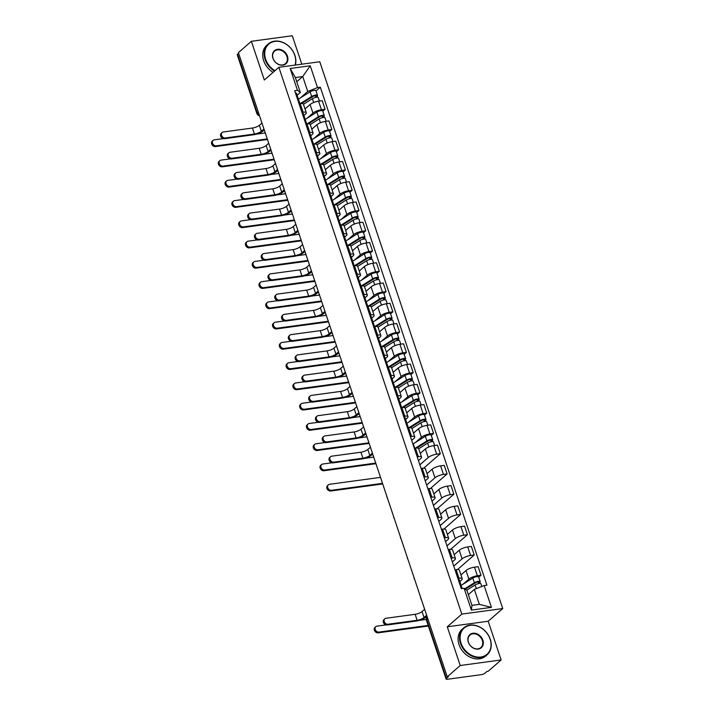 <?xml version="1.0" encoding="UTF-8"?>
<svg xmlns="http://www.w3.org/2000/svg" width="715" height="715" viewBox="0 0 715 715"><rect width="100%" height="100%" fill="white"/><g stroke="black" fill="none" stroke-linecap="round" stroke-linejoin="round"><path stroke-width="1.07" d="M301.81 64.198L292.292 35.75L251.376 41.3L238.399 52.633L447.25 676.828L460.228 665.504L501.144 659.954L488.193 621.246L502.743 608.554L319.784 61.758L278.868 67.308L461.827 614.105L447.277 626.796L460.228 665.504M501.144 659.954L488.166 671.278L486.969 671.439L484.949 673.208A2.851 0.804 161.5 0 1 481.258 674.665L447.501 679.25A2.851 0.804 161.5 0 1 446.097 679.018L426.408 620.182A2.851 0.804 -18.5 0 1 426.73 619.601L446.419 678.437A2.851 0.804 161.5 0 0 446.097 679.018M251.376 41.3L264.327 80.008L278.868 67.308M258.312 112.148L257.248 113.068A2.851 0.804 -18.5 0 0 256.926 113.649L237.246 54.814A2.851 0.804 -18.5 0 1 237.568 54.233L257.248 113.068A2.851 2.27 48.9 0 0 259.331 115.204M238.622 53.312L237.568 54.233M446.419 678.437L448.439 676.667L447.25 676.828M463.007 584.226L468.879 579.105A6.569 1.85 -18.5 0 1 477.361 575.736L480.998 575.244L478.138 566.673L474.492 567.165A6.569 1.85 161.5 0 0 466.01 570.534L460.943 574.949M462.221 578.766L459.352 570.195A6.569 1.85 161.5 0 0 456.125 569.658L458.994 578.229A6.569 1.85 -18.5 0 1 462.221 578.766A6.569 1.85 -18.5 0 1 461.479 580.106L459.843 581.536M458.994 578.229L457.859 578.39M478.728 577.228L480.998 575.244M456.125 569.658L454.99 569.81M453.757 566.128L462.096 558.844A6.569 1.85 -18.5 0 1 470.586 555.475L474.224 554.983L471.355 546.412L467.717 546.904A6.569 1.85 161.5 0 0 459.227 550.273L454.168 554.688M451.076 558.129L452.211 557.968A6.569 1.85 -18.5 0 1 455.437 558.504A6.569 1.85 -18.5 0 1 454.704 559.845L452.345 561.91M457.529 569.56L474.224 554.983M455.437 558.504L452.568 549.933A6.569 1.85 161.5 0 0 449.351 549.397L448.207 549.549M446.973 545.867L455.321 538.583A6.569 1.85 -18.5 0 1 463.803 535.213L467.44 534.722L464.571 526.151L460.934 526.642A6.569 1.85 161.5 0 0 452.452 530.012L447.384 534.427M444.301 537.868L445.436 537.707A6.569 1.85 -18.5 0 1 448.663 538.243A6.569 1.85 -18.5 0 1 447.921 539.584L445.561 541.648M450.745 549.299L467.44 534.722M448.663 538.243L445.794 529.672A6.569 1.85 161.5 0 0 442.567 529.136L441.432 529.288M440.19 525.605L448.537 518.321A6.569 1.85 -18.5 0 1 457.028 514.952L460.666 514.46L457.797 505.889L454.159 506.381A6.569 1.85 161.5 0 0 445.668 509.75L440.61 514.165M437.517 517.606L438.653 517.446A6.569 1.85 -18.5 0 1 441.879 517.982A6.569 1.85 -18.5 0 1 441.146 519.322L438.787 521.387M443.97 529.037L460.666 514.46M441.879 517.982L439.01 509.411A6.569 1.85 161.5 0 0 435.793 508.874L434.649 509.026M433.415 505.344L441.763 498.06A6.569 1.85 -18.5 0 1 450.244 494.691L453.882 494.199L451.013 485.628L447.376 486.12A6.569 1.85 161.5 0 0 438.894 489.489L433.826 493.904M430.734 497.345L431.878 497.184A6.569 1.85 -18.5 0 1 435.104 497.72A6.569 1.85 -18.5 0 1 434.363 499.061L432.003 501.126M437.187 508.776L453.882 494.199M435.104 497.72L432.235 489.149A6.569 1.85 161.5 0 0 429.009 488.613L427.874 488.765M426.632 485.083L434.979 477.799A6.569 1.85 -18.5 0 1 443.47 474.429L447.107 473.938L444.238 465.367L440.601 465.858A6.569 1.85 161.5 0 0 432.11 469.228L427.043 473.643M423.959 477.084L425.094 476.923A6.569 1.85 -18.5 0 1 428.321 477.459A6.569 1.85 -18.5 0 1 427.588 478.8L425.219 480.864M430.412 488.515L447.107 473.938M428.321 477.459L425.452 468.888A6.569 1.85 161.5 0 0 422.225 468.352L421.09 468.504M419.857 464.822L428.205 457.537A6.569 1.85 -18.5 0 1 436.686 454.168L440.324 453.676L437.455 445.105L433.817 445.597A6.569 1.85 161.5 0 0 425.336 448.966L420.268 453.382M417.176 456.822L418.32 456.662A6.569 1.85 -18.5 0 1 421.546 457.198A6.569 1.85 -18.5 0 1 420.804 458.538L418.445 460.603M423.629 468.253L440.324 453.676M421.546 457.198L418.677 448.627A6.569 1.85 161.5 0 0 415.451 448.091L414.307 448.251M415.549 442.397L421.421 437.276A6.569 1.85 -18.5 0 1 429.912 433.907L433.549 433.415L430.68 424.844L427.043 425.336A6.569 1.85 161.5 0 0 418.552 428.705L413.485 433.12M410.401 436.561L411.536 436.4A6.569 1.85 -18.5 0 1 414.763 436.937A6.569 1.85 -18.5 0 1 414.03 438.277L411.661 440.342M431.279 435.399L433.549 433.415M414.763 436.937L411.894 428.365A6.569 1.85 161.5 0 0 408.667 427.829L407.532 427.99M408.766 422.136L414.646 417.015A6.569 1.85 -18.5 0 1 423.128 413.645L426.766 413.154L423.897 404.583L420.259 405.074A6.569 1.85 161.5 0 0 411.777 408.444L406.71 412.859M403.618 416.3L404.762 416.139A6.569 1.85 -18.5 0 1 407.988 416.675A6.569 1.85 -18.5 0 1 407.246 418.016L405.611 419.446M424.495 415.138L426.766 413.154M407.988 416.675L405.119 408.104A6.569 1.85 161.5 0 0 401.893 407.568L400.749 407.729M401.991 401.875L407.863 396.754A6.569 1.85 -18.5 0 1 416.353 393.384L419.991 392.893L417.122 384.321L413.485 384.813A6.569 1.85 161.5 0 0 404.994 388.182L399.926 392.598M396.843 396.038L397.978 395.878A6.569 1.85 -18.5 0 1 401.204 396.414A6.569 1.85 -18.5 0 1 400.471 397.755L398.836 399.185M417.721 394.877L419.991 392.893M401.204 396.414L398.335 387.843A6.569 1.85 161.5 0 0 395.109 387.307L393.974 387.467M395.207 381.613L401.079 376.492A6.569 1.85 -18.5 0 1 409.57 373.123L413.207 372.631L410.339 364.06L406.701 364.552A6.569 1.85 161.5 0 0 398.219 367.921L393.152 372.336M390.059 375.777L391.203 375.616A6.569 1.85 -18.5 0 1 394.43 376.153A6.569 1.85 -18.5 0 1 393.688 377.493L392.052 378.923M410.937 374.615L413.207 372.631M394.43 376.153L391.561 367.582A6.569 1.85 161.5 0 0 388.334 367.045L387.19 367.206M388.433 361.352L394.305 356.231A6.569 1.85 -18.5 0 1 402.795 352.861L406.433 352.37L403.564 343.799L399.926 344.29A6.569 1.85 161.5 0 0 391.436 347.66L386.368 352.075M383.285 355.516L384.42 355.355A6.569 1.85 -18.5 0 1 387.646 355.891A6.569 1.85 -18.5 0 1 386.904 357.232L385.269 358.662M404.163 354.354L406.433 352.37M387.646 355.891L384.777 347.32A6.569 1.85 161.5 0 0 381.551 346.784L380.416 346.945M381.649 341.091L387.521 335.97A6.569 1.85 -18.5 0 1 396.012 332.609L399.649 332.109L396.78 323.538L393.143 324.029A6.569 1.85 161.5 0 0 384.661 327.399L379.594 331.814M376.501 335.255L377.645 335.094A6.569 1.85 -18.5 0 1 380.872 335.63A6.569 1.85 -18.5 0 1 380.13 336.971L378.494 338.401M397.379 334.093L399.649 332.109M380.872 335.63L378.003 327.059A6.569 1.85 161.5 0 0 374.776 326.523L373.632 326.683M374.875 320.829L380.746 315.708A6.569 1.85 -18.5 0 1 389.237 312.348L392.875 311.847L390.006 303.276L386.368 303.768A6.569 1.85 161.5 0 0 377.878 307.137L372.81 311.552M369.727 314.993L370.862 314.832A6.569 1.85 -18.5 0 1 374.088 315.369A6.569 1.85 -18.5 0 1 373.346 316.709L371.711 318.139M390.596 313.831L392.875 311.847M374.088 315.369L371.219 306.798A6.569 1.85 161.5 0 0 367.993 306.261L366.858 306.422M368.091 300.568L373.963 295.447A6.569 1.85 -18.5 0 1 382.454 292.086L386.091 291.586L383.222 283.015L379.585 283.506A6.569 1.85 161.5 0 0 371.094 286.876L366.035 291.291M362.943 294.732L364.087 294.571A6.569 1.85 -18.5 0 1 367.313 295.107A6.569 1.85 -18.5 0 1 366.572 296.448L364.936 297.878M383.821 293.57L386.091 291.586M367.313 295.107L364.444 286.536A6.569 1.85 161.5 0 0 361.218 286L360.074 286.161M361.316 280.307L367.188 275.186A6.569 1.85 -18.5 0 1 375.679 271.825L379.316 271.325L376.447 262.754L372.81 263.245A6.569 1.85 161.5 0 0 364.319 266.615L359.252 271.03M356.168 274.471L357.303 274.31A6.569 1.85 -18.5 0 1 360.53 274.846A6.569 1.85 -18.5 0 1 359.788 276.187L358.152 277.617M377.037 273.309L379.316 271.325M360.53 274.846L357.661 266.275A6.569 1.85 161.5 0 0 354.434 265.739L353.299 265.9M354.533 260.046L360.405 254.924A6.569 1.85 -18.5 0 1 368.895 251.564L372.533 251.063L369.664 242.492L366.026 242.984A6.569 1.85 161.5 0 0 357.536 246.353L352.477 250.768M349.385 254.209L350.529 254.048A6.569 1.85 -18.5 0 1 353.755 254.585A6.569 1.85 -18.5 0 1 353.013 255.925L351.378 257.355M370.263 253.047L372.533 251.063M353.755 254.585L350.886 246.014A6.569 1.85 161.5 0 0 347.66 245.477L346.516 245.638M347.758 239.784L353.63 234.663A6.569 1.85 -18.5 0 1 362.112 231.303L365.758 230.802L362.889 222.231L359.252 222.722A6.569 1.85 161.5 0 0 350.761 226.092L345.694 230.507M342.61 233.948L343.745 233.787A6.569 1.85 -18.5 0 1 346.972 234.323A6.569 1.85 -18.5 0 1 346.23 235.664L344.594 237.094M363.479 232.786L365.758 230.802M346.972 234.323L344.103 225.752A6.569 1.85 161.5 0 0 340.876 225.216L339.741 225.377M340.975 219.523L346.846 214.402A6.569 1.85 -18.5 0 1 355.337 211.041L358.975 210.541L356.106 201.97L352.468 202.461A6.569 1.85 161.5 0 0 343.978 205.831L338.919 210.246M335.827 213.687L336.971 213.526A6.569 1.85 -18.5 0 1 340.197 214.062A6.569 1.85 -18.5 0 1 339.455 215.403L337.82 216.833M356.705 212.525L358.975 210.541M340.197 214.062L337.328 205.491A6.569 1.85 161.5 0 0 334.102 204.955L332.958 205.116M334.2 199.271L340.072 194.14A6.569 1.85 -18.5 0 1 348.554 190.78L352.191 190.279L349.331 181.708L345.685 182.2A6.569 1.85 161.5 0 0 337.203 185.569L332.135 189.984M329.052 193.425L330.187 193.265A6.569 1.85 -18.5 0 1 333.413 193.801A6.569 1.85 -18.5 0 1 332.672 195.141L331.036 196.571M349.921 192.264L352.191 190.279M333.413 193.801L330.544 185.23A6.569 1.85 161.5 0 0 327.318 184.693L326.183 184.854M327.416 179.009L333.288 173.879A6.569 1.85 -18.5 0 1 341.779 170.519L345.417 170.018L342.548 161.447L338.91 161.939A6.569 1.85 161.5 0 0 330.419 165.308L325.361 169.723M322.268 173.164L323.412 173.003A6.569 1.85 -18.5 0 1 326.63 173.539A6.569 1.85 -18.5 0 1 325.897 174.88L324.261 176.31M343.146 172.002L345.417 170.018M326.63 173.539L323.77 164.968A6.569 1.85 161.5 0 0 320.543 164.432L319.399 164.593M320.642 158.748L326.514 153.618A6.569 1.85 -18.5 0 1 334.995 150.257L338.633 149.757L335.773 141.186L332.126 141.677A6.569 1.85 161.5 0 0 323.645 145.047L318.577 149.462M315.494 152.903L316.629 152.742A6.569 1.85 -18.5 0 1 319.855 153.278A6.569 1.85 -18.5 0 1 319.113 154.619L317.478 156.049M336.363 151.741L338.633 149.757M319.855 153.278L316.986 144.707A6.569 1.85 161.5 0 0 313.76 144.171L312.625 144.332M313.858 138.487L319.73 133.356A6.569 1.85 -18.5 0 1 328.221 129.996L331.858 129.495L328.989 120.924L325.352 121.425A6.569 1.85 161.5 0 0 316.861 124.785L311.803 129.201M308.71 132.641L309.845 132.49A6.569 1.85 -18.5 0 1 313.072 133.017A6.569 1.85 -18.5 0 1 312.339 134.357L310.703 135.787M329.588 131.48L331.858 129.495M313.072 133.017L310.203 124.446A6.569 1.85 161.5 0 0 306.985 123.909L305.841 124.07M307.075 118.225L312.956 113.095A6.569 1.85 -18.5 0 1 321.437 109.735L325.075 109.234L322.206 100.663L318.568 101.164A6.569 1.85 161.5 0 0 310.087 104.524L305.019 108.939M301.936 112.38L303.071 112.228A6.569 1.85 -18.5 0 1 306.297 112.755A6.569 1.85 -18.5 0 1 305.555 114.096L303.92 115.526M322.805 111.218L325.075 109.234M306.297 112.755L303.428 104.184A6.569 1.85 161.5 0 0 300.202 103.648L299.067 103.809M474.349 589.428L484.135 585.549L491.437 607.366L471.391 610.092L464.089 588.266L466.958 590.429L471.954 605.364L479.354 604.363L474.349 589.428L468.37 594.648M296.761 81.751L302.74 76.532L295.349 77.533L300.345 92.467L297.476 90.313L294.678 90.689L461.291 588.651L464.089 588.266M297.476 90.313L290.174 68.488L310.221 65.771L317.514 87.588L307.736 91.466L302.74 76.532L310.221 65.771M484.135 585.549L486.933 585.174L320.32 87.212L317.514 87.588M502.743 608.554L461.827 614.105M488.193 621.246L447.277 626.796M300.3 97.964L307.736 91.466M300.345 92.467L297.145 95.265M316.03 90.957L320.32 87.212M491.437 607.366L479.354 604.363M471.391 610.092L471.954 605.364M295.349 77.533L290.174 68.488M426.953 616.16L425.604 617.331A7.204 2.029 -18.5 0 1 416.291 621.022L387.128 624.981A3.28 2.61 -131.1 0 1 383.696 623.069A3.28 2.61 -131.1 0 1 383.964 619.521L384.813 618.779A3.28 2.61 48.9 0 0 384.545 622.327A3.28 2.61 48.9 0 0 387.968 624.24L417.14 620.289A5.354 1.51 161.5 0 0 424.058 617.546L426.649 615.275M417.14 620.289L415.138 614.31L385.975 618.269A3.28 2.61 48.9 0 0 384.813 618.779M460.201 585.379L460.675 584.611A3.566 1.001 161.5 0 0 460.755 584.244A3.566 1.001 161.5 0 0 459.7 583.896M460.755 584.244L459.191 579.57A3.566 1.001 161.5 0 0 458.136 579.222M462.185 588.525L461.488 586.452A3.566 1.001 161.5 0 0 460.442 586.112M415.138 614.31A5.354 1.51 161.5 0 0 422.056 611.566L424.656 609.305M428.365 626.018L378.119 632.838A3.28 2.61 -131.1 0 1 374.696 630.925A3.28 2.61 -131.1 0 1 374.964 627.377L375.813 626.635A3.28 2.61 48.9 0 0 375.545 630.192A3.28 2.61 48.9 0 0 378.968 632.096L428.169 625.428M386.002 624.901L376.975 626.125A3.28 2.61 48.9 0 0 375.813 626.635M466.698 590.232L475.1 584.968A3.566 1.001 -18.5 0 1 478.675 583.61A3.566 1.001 -18.5 0 1 480.936 583.815L481.821 586.47M465.34 589.214L475.636 582.752A1.716 0.483 -18.5 0 1 477.352 582.099A1.716 0.483 -18.5 0 1 478.433 582.198A1.716 0.483 -18.5 0 1 478.246 582.546L478.603 583.628M460.362 585.889A8.562 2.413 -18.5 0 1 460.701 585.674L472.803 578.077A3.566 1.001 -18.5 0 1 476.369 576.728A3.566 1.001 -18.5 0 1 478.63 576.933L480.194 581.608A3.566 1.001 -18.5 0 1 479.792 582.341L480.176 583.476M464.768 588.776L474.367 582.761A3.566 1.001 -18.5 0 1 477.933 581.402A3.566 1.001 -18.5 0 1 480.194 581.608M478.076 582.037L478.246 582.546L479.792 582.341M419.196 620.397L426.265 619.44M490.132 639.201A17.41 13.844 48.9 0 0 470.282 625.33A17.41 13.844 48.9 0 0 461.032 643.143A17.41 13.844 48.9 0 0 480.882 657.014A17.41 13.844 48.9 0 0 490.132 639.201M460.478 643.366A17.839 14.184 -131.1 0 1 463.651 627.904A17.839 14.184 -131.1 0 1 490.293 639.317A17.839 14.184 -131.1 0 1 487.121 654.788A17.839 14.184 -131.1 0 1 460.478 643.366M482.857 640.184A8.705 6.918 -131.1 0 1 478.237 649.095A8.705 6.918 -131.1 0 1 468.307 642.159A8.705 6.918 -131.1 0 1 472.928 633.249A8.705 6.918 -131.1 0 1 482.857 640.184M468.468 642.284A8.276 6.578 48.9 0 0 480.829 647.576A8.276 6.578 48.9 0 0 482.303 640.408A8.276 6.578 48.9 0 0 469.943 635.108A8.276 6.578 48.9 0 0 468.468 642.284M487.121 654.788L485.682 656.039A17.839 14.184 -131.1 0 1 459.039 644.617A17.839 14.184 -131.1 0 1 462.221 629.155L463.651 627.904M295.036 65.119A17.41 13.844 48.9 0 0 294.75 55.261A17.41 13.844 48.9 0 0 274.9 41.39A17.41 13.844 48.9 0 0 265.649 59.211A17.41 13.844 48.9 0 0 274.998 70.696M274.524 71.107A17.839 14.184 -131.1 0 1 265.095 59.425A17.839 14.184 -131.1 0 1 268.268 43.964A17.839 14.184 -131.1 0 1 294.911 55.386A17.839 14.184 -131.1 0 1 295.331 65.074M287.475 56.244A8.705 6.918 -131.1 0 1 282.845 65.154A8.705 6.918 -131.1 0 1 272.924 58.219A8.705 6.918 -131.1 0 1 277.545 49.308A8.705 6.918 -131.1 0 1 287.475 56.244M273.085 58.344A8.276 6.578 48.9 0 0 285.446 63.644A8.276 6.578 48.9 0 0 286.921 56.467A8.276 6.578 48.9 0 0 274.56 51.167A8.276 6.578 48.9 0 0 273.085 58.344M273.085 72.358A17.839 14.184 -131.1 0 1 263.656 60.677A17.839 14.184 -131.1 0 1 266.838 45.215L268.268 43.964M382.713 483.948L330.67 491.008A3.28 2.61 -131.1 0 1 327.247 489.096A3.28 2.61 -131.1 0 1 327.506 485.548L328.355 484.815A3.28 2.61 48.9 0 0 328.087 488.363A3.28 2.61 48.9 0 0 331.519 490.275L382.507 483.349M380.335 477.406L329.517 484.296A3.28 2.61 48.9 0 0 328.355 484.815M418.713 448.743L427.65 443.139A3.566 1.001 -18.5 0 1 431.217 441.781A3.566 1.001 -18.5 0 1 433.478 441.986L434.649 445.49M416.917 447.992L428.187 440.923A1.716 0.483 -18.5 0 1 429.894 440.27A1.716 0.483 -18.5 0 1 430.984 440.369A1.716 0.483 -18.5 0 1 430.788 440.717L431.154 441.798M412.913 444.06A8.562 2.413 -18.5 0 1 413.243 443.845L425.345 436.248A3.566 1.001 -18.5 0 1 428.911 434.899A3.566 1.001 -18.5 0 1 431.181 435.104L432.745 439.779A3.566 1.001 -18.5 0 1 432.343 440.512L432.718 441.647M415.504 448.082L426.909 440.932A3.566 1.001 -18.5 0 1 430.484 439.573A3.566 1.001 -18.5 0 1 432.745 439.779M430.618 440.208L430.788 440.717L432.343 440.512M372.712 454.07L371.371 455.241A7.204 2.029 -18.5 0 1 362.058 458.941L332.886 462.891A3.28 2.61 -131.1 0 1 329.463 460.978A3.28 2.61 -131.1 0 1 329.731 457.43L330.58 456.697A3.28 2.61 48.9 0 0 330.312 460.246A3.28 2.61 48.9 0 0 333.735 462.149L362.898 458.199A5.354 1.51 161.5 0 0 369.825 455.455L372.417 453.185M362.898 458.199L360.905 452.22L331.742 456.179A3.28 2.61 48.9 0 0 330.58 456.697M405.959 423.298L406.442 422.52A3.566 1.001 161.5 0 0 406.522 422.154A3.566 1.001 161.5 0 0 405.468 421.814M406.522 422.154L404.958 417.48A3.566 1.001 161.5 0 0 403.904 417.131M408.426 427.865L407.255 424.361A3.566 1.001 161.5 0 0 406.2 424.022M360.905 452.22A5.354 1.51 161.5 0 0 367.823 449.476L370.424 447.215M375.929 463.686L323.886 470.747A3.28 2.61 -131.1 0 1 320.463 468.834A3.28 2.61 -131.1 0 1 320.731 465.286L321.58 464.553A3.28 2.61 48.9 0 0 321.312 468.102A3.28 2.61 48.9 0 0 324.735 470.014L375.733 463.088M331.769 462.811L322.733 464.035A3.28 2.61 48.9 0 0 321.58 464.553M411.938 428.482L420.867 422.878A3.566 1.001 -18.5 0 1 424.442 421.519A3.566 1.001 -18.5 0 1 426.703 421.725L427.874 425.228M410.142 427.731L421.403 420.661A1.716 0.483 -18.5 0 1 423.119 420.009A1.716 0.483 -18.5 0 1 424.201 420.107A1.716 0.483 -18.5 0 1 424.013 420.456L424.37 421.537M406.129 423.798A8.562 2.413 -18.5 0 1 406.46 423.584L418.57 415.996A3.566 1.001 -18.5 0 1 422.136 414.637A3.566 1.001 -18.5 0 1 424.397 414.843L425.961 419.517A3.566 1.001 -18.5 0 1 425.559 420.25L425.943 421.385M408.721 427.82L420.134 420.67A3.566 1.001 -18.5 0 1 423.7 419.312A3.566 1.001 -18.5 0 1 425.961 419.517M423.834 419.946L424.013 420.456L425.559 420.25M364.963 458.306L373.552 457.144M365.937 433.808L364.596 434.979A7.204 2.029 -18.5 0 1 355.275 438.679L326.112 442.63A3.28 2.61 -131.1 0 1 322.688 440.717A3.28 2.61 -131.1 0 1 322.948 437.169L323.797 436.436A3.28 2.61 48.9 0 0 323.529 439.984A3.28 2.61 48.9 0 0 326.961 441.888L356.124 437.938A5.354 1.51 161.5 0 0 363.041 435.194L365.642 432.924M356.124 437.938L354.122 431.958L324.959 435.918A3.28 2.61 48.9 0 0 323.797 436.436M399.185 403.037L399.658 402.268A3.566 1.001 161.5 0 0 399.739 401.893A3.566 1.001 161.5 0 0 398.684 401.553M399.739 401.893L398.175 397.218A3.566 1.001 161.5 0 0 397.12 396.87M401.651 407.604L400.48 404.1A3.566 1.001 161.5 0 0 399.426 403.761M354.122 431.958A5.354 1.51 161.5 0 0 361.039 429.215L363.64 426.953M369.155 443.425L317.111 450.486A3.28 2.61 -131.1 0 1 313.679 448.573A3.28 2.61 -131.1 0 1 313.948 445.025L314.797 444.292A3.28 2.61 48.9 0 0 314.529 447.84A3.28 2.61 48.9 0 0 317.961 449.753L368.949 442.826M324.985 442.549L315.959 443.774A3.28 2.61 48.9 0 0 314.797 444.292M405.155 408.22L414.092 402.617A3.566 1.001 -18.5 0 1 417.658 401.258A3.566 1.001 -18.5 0 1 419.919 401.464L421.09 404.967M403.358 407.47L414.62 400.4A1.716 0.483 -18.5 0 1 416.336 399.748A1.716 0.483 -18.5 0 1 417.426 399.846A1.716 0.483 -18.5 0 1 417.229 400.194L417.587 401.276M399.354 403.537A8.562 2.413 -18.5 0 1 399.685 403.323L411.786 395.735A3.566 1.001 -18.5 0 1 415.352 394.376A3.566 1.001 -18.5 0 1 417.623 394.582L419.187 399.256A3.566 1.001 -18.5 0 1 418.784 399.989L419.16 401.124M401.946 407.559L413.35 400.409A3.566 1.001 -18.5 0 1 416.917 399.05A3.566 1.001 -18.5 0 1 419.187 399.256M417.06 399.685L417.229 400.194L418.784 399.989M358.179 438.045L366.777 436.883M359.153 413.547L357.813 414.718A7.204 2.029 -18.5 0 1 348.491 418.418L319.328 422.368A3.28 2.61 -131.1 0 1 315.905 420.456A3.28 2.61 -131.1 0 1 316.173 416.908L317.022 416.175A3.28 2.61 48.9 0 0 316.754 419.723A3.28 2.61 48.9 0 0 320.177 421.636L349.34 417.676A5.354 1.51 161.5 0 0 356.267 414.932L358.858 412.662M349.34 417.676L347.347 411.697L318.175 415.656A3.28 2.61 48.9 0 0 317.022 416.175M392.401 382.775L392.884 382.007A3.566 1.001 161.5 0 0 392.964 381.631A3.566 1.001 161.5 0 0 391.909 381.292M392.964 381.631L391.4 376.957A3.566 1.001 161.5 0 0 390.345 376.608M394.868 387.342L393.697 383.839A3.566 1.001 161.5 0 0 392.642 383.499M347.347 411.697A5.354 1.51 161.5 0 0 354.265 408.953L356.865 406.692M362.371 423.164L310.328 430.224A3.28 2.61 -131.1 0 1 306.905 428.312A3.28 2.61 -131.1 0 1 307.173 424.764L308.022 424.031A3.28 2.61 48.9 0 0 307.754 427.579A3.28 2.61 48.9 0 0 311.177 429.492L362.174 422.565M318.211 422.288L309.175 423.512A3.28 2.61 48.9 0 0 308.022 424.031M398.38 387.959L407.309 382.355A3.566 1.001 -18.5 0 1 410.884 380.997A3.566 1.001 -18.5 0 1 413.145 381.202L414.316 384.706M396.584 387.208L407.845 380.139A1.716 0.483 -18.5 0 1 409.561 379.486A1.716 0.483 -18.5 0 1 410.642 379.585A1.716 0.483 -18.5 0 1 410.455 379.933L410.812 381.015M392.571 383.276A8.562 2.413 -18.5 0 1 392.901 383.061L405.003 375.473A3.566 1.001 -18.5 0 1 408.578 374.115A3.566 1.001 -18.5 0 1 410.839 374.32L412.403 378.995A3.566 1.001 -18.5 0 1 412.001 379.728L412.385 380.863M395.163 387.298L406.576 380.148A3.566 1.001 -18.5 0 1 410.142 378.789A3.566 1.001 -18.5 0 1 412.403 378.995M410.276 379.424L410.455 379.933L412.001 379.728M351.405 417.783L359.994 416.622M352.379 393.286L351.038 394.457A7.204 2.029 -18.5 0 1 341.716 398.157L312.553 402.107A3.28 2.61 -131.1 0 1 309.13 400.194A3.28 2.61 -131.1 0 1 309.389 396.646L310.239 395.913A3.28 2.61 48.9 0 0 309.97 399.462A3.28 2.61 48.9 0 0 313.402 401.374L342.565 397.415A5.354 1.51 161.5 0 0 349.483 394.671L352.084 392.401M342.565 397.415L340.563 391.436L311.4 395.395A3.28 2.61 48.9 0 0 310.239 395.913M385.626 362.514L386.1 361.745A3.566 1.001 161.5 0 0 386.18 361.37A3.566 1.001 161.5 0 0 385.126 361.03M386.18 361.37L384.616 356.696A3.566 1.001 161.5 0 0 383.562 356.347M388.093 367.081L386.922 363.578A3.566 1.001 161.5 0 0 385.868 363.238M340.563 391.436A5.354 1.51 161.5 0 0 347.481 388.692L350.082 386.431M355.596 402.903L303.553 409.963A3.28 2.61 -131.1 0 1 300.121 408.05A3.28 2.61 -131.1 0 1 300.389 404.502L301.238 403.769A3.28 2.61 48.9 0 0 300.97 407.318A3.28 2.61 48.9 0 0 304.393 409.23L355.391 402.304M311.427 402.027L302.4 403.251A3.28 2.61 48.9 0 0 301.238 403.769M391.597 367.698L400.534 362.094A3.566 1.001 -18.5 0 1 404.1 360.735A3.566 1.001 -18.5 0 1 406.361 360.941L407.532 364.444M389.8 366.947L401.061 359.877A1.716 0.483 -18.5 0 1 402.777 359.225A1.716 0.483 -18.5 0 1 403.868 359.323A1.716 0.483 -18.5 0 1 403.671 359.672L404.029 360.753M385.796 363.014A8.562 2.413 -18.5 0 1 386.127 362.8L398.228 355.212A3.566 1.001 -18.5 0 1 401.794 353.854A3.566 1.001 -18.5 0 1 404.055 354.059L405.628 358.733A3.566 1.001 -18.5 0 1 405.226 359.466L405.602 360.601M388.388 367.036L399.792 359.886A3.566 1.001 -18.5 0 1 403.358 358.528A3.566 1.001 -18.5 0 1 405.628 358.733M403.501 359.162L403.671 359.672L405.226 359.466M344.621 397.522L353.219 396.36M345.595 373.024L344.255 374.195A7.204 2.029 -18.5 0 1 334.933 377.895L305.77 381.846A3.28 2.61 -131.1 0 1 302.347 379.933A3.28 2.61 -131.1 0 1 302.615 376.385L303.464 375.652A3.28 2.61 48.9 0 0 303.196 379.2A3.28 2.61 48.9 0 0 306.619 381.113L335.782 377.154A5.354 1.51 161.5 0 0 342.7 374.41L345.3 372.14M335.782 377.154L333.789 371.174L304.617 375.134A3.28 2.61 48.9 0 0 303.464 375.652M378.843 342.253L379.325 341.484A3.566 1.001 161.5 0 0 379.406 341.109A3.566 1.001 161.5 0 0 378.351 340.769M379.406 341.109L377.833 336.434A3.566 1.001 161.5 0 0 376.787 336.086M381.31 346.82L380.139 343.316A3.566 1.001 161.5 0 0 379.084 342.977M333.789 371.174A5.354 1.51 161.5 0 0 340.706 368.431L343.298 366.169M338.821 352.763L337.471 353.934A7.204 2.029 -18.5 0 1 328.158 357.634L298.995 361.584A3.28 2.61 -131.1 0 1 295.572 359.672A3.28 2.61 -131.1 0 1 295.831 356.124L296.68 355.391A3.28 2.61 48.9 0 0 296.412 358.939A3.28 2.61 48.9 0 0 299.844 360.852L329.007 356.892A5.354 1.51 161.5 0 0 335.925 354.148L338.526 351.878M329.007 356.892L327.005 350.913L297.842 354.872A3.28 2.61 48.9 0 0 296.68 355.391M372.068 321.991L372.542 321.223A3.566 1.001 161.5 0 0 372.622 320.847A3.566 1.001 161.5 0 0 371.568 320.508M372.622 320.847L371.058 316.173A3.566 1.001 161.5 0 0 370.004 315.824M374.535 326.558L373.364 323.064A3.566 1.001 161.5 0 0 372.309 322.715M327.005 350.913A5.354 1.51 161.5 0 0 333.923 348.178L336.524 345.908M332.037 332.502L330.696 333.673A7.204 2.029 -18.5 0 1 321.375 337.373L292.212 341.323A3.28 2.61 -131.1 0 1 288.788 339.411A3.28 2.61 -131.1 0 1 289.057 335.862L289.906 335.129A3.28 2.61 48.9 0 0 289.638 338.678A3.28 2.61 48.9 0 0 293.061 340.59L322.224 336.631A5.354 1.51 161.5 0 0 329.141 333.887L331.742 331.617M322.224 336.631L320.231 330.652L291.059 334.611A3.28 2.61 48.9 0 0 289.906 335.129M365.285 301.73L365.767 300.961A3.566 1.001 161.5 0 0 365.839 300.586A3.566 1.001 161.5 0 0 364.793 300.246M365.839 300.586L364.275 295.912A3.566 1.001 161.5 0 0 363.229 295.563M367.751 306.297L366.581 302.803A3.566 1.001 161.5 0 0 365.526 302.454M320.231 330.652A5.354 1.51 161.5 0 0 327.148 327.917L329.74 325.647M325.262 312.241L323.913 313.411A7.204 2.029 -18.5 0 1 314.6 317.111L285.437 321.062A3.28 2.61 -131.1 0 1 282.005 319.149A3.28 2.61 -131.1 0 1 282.273 315.601L283.122 314.868A3.28 2.61 48.9 0 0 282.854 318.416A3.28 2.61 48.9 0 0 286.286 320.329L315.449 316.37A5.354 1.51 161.5 0 0 322.367 313.626L324.968 311.356M315.449 316.37L313.447 310.39L284.284 314.35A3.28 2.61 48.9 0 0 283.122 314.868M358.51 281.469L358.984 280.7A3.566 1.001 161.5 0 0 359.064 280.325A3.566 1.001 161.5 0 0 358.009 279.985M359.064 280.325L357.5 275.65A3.566 1.001 161.5 0 0 356.445 275.302M360.977 286.036L359.806 282.541A3.566 1.001 161.5 0 0 358.751 282.193M313.447 310.39A5.354 1.51 161.5 0 0 320.365 307.656L322.966 305.385M318.479 291.979L317.138 293.15A7.204 2.029 -18.5 0 1 307.816 296.85L278.653 300.8A3.28 2.61 -131.1 0 1 275.23 298.888A3.28 2.61 -131.1 0 1 275.498 295.34L276.348 294.607A3.28 2.61 48.9 0 0 276.079 298.155A3.28 2.61 48.9 0 0 279.502 300.068L308.666 296.108A5.354 1.51 161.5 0 0 315.583 293.365L318.184 291.094M308.666 296.108L306.672 290.129L277.5 294.088A3.28 2.61 48.9 0 0 276.348 294.607M351.726 261.207L352.209 260.439A3.566 1.001 161.5 0 0 352.281 260.063A3.566 1.001 161.5 0 0 351.235 259.724M352.281 260.063L350.716 255.389A3.566 1.001 161.5 0 0 349.671 255.049M354.193 265.774L353.022 262.28A3.566 1.001 161.5 0 0 351.968 261.931M306.672 290.129A5.354 1.51 161.5 0 0 313.59 287.394L316.182 285.124M311.704 271.718L310.355 272.889A7.204 2.029 -18.5 0 1 301.042 276.589L271.879 280.539A3.28 2.61 -131.1 0 1 268.447 278.627A3.28 2.61 -131.1 0 1 268.715 275.078L269.564 274.346A3.28 2.61 48.9 0 0 269.296 277.894A3.28 2.61 48.9 0 0 272.719 279.806L301.891 275.847A5.354 1.51 161.5 0 0 308.808 273.103L311.409 270.833M301.891 275.847L299.889 269.868L270.726 273.827A3.28 2.61 48.9 0 0 269.564 274.346M344.952 240.946L345.425 240.177A3.566 1.001 161.5 0 0 345.506 239.811A3.566 1.001 161.5 0 0 344.451 239.462M345.506 239.811L343.942 235.128A3.566 1.001 161.5 0 0 342.887 234.788M347.419 245.513L346.248 242.019A3.566 1.001 161.5 0 0 345.193 241.67M299.889 269.868A5.354 1.51 161.5 0 0 306.806 267.133L309.407 264.863M304.921 251.457L303.58 252.627A7.204 2.029 -18.5 0 1 294.258 256.328L265.095 260.278A3.28 2.61 -131.1 0 1 261.672 258.365A3.28 2.61 -131.1 0 1 261.94 254.817L262.789 254.084A3.28 2.61 48.9 0 0 262.521 257.632A3.28 2.61 48.9 0 0 265.944 259.545L295.107 255.586A5.354 1.51 161.5 0 0 302.025 252.842L304.626 250.572M295.107 255.586L293.114 249.606L263.942 253.566A3.28 2.61 48.9 0 0 262.789 254.084M338.168 220.685L338.651 219.916A3.566 1.001 161.5 0 0 338.722 219.55A3.566 1.001 161.5 0 0 337.677 219.201M338.722 219.55L337.158 214.866A3.566 1.001 161.5 0 0 336.113 214.527M340.635 225.252L339.464 221.757A3.566 1.001 161.5 0 0 338.409 221.409M293.114 249.606A5.354 1.51 161.5 0 0 300.032 246.872L302.624 244.602M298.146 231.195L296.796 232.375A7.204 2.029 -18.5 0 1 287.484 236.066L258.321 240.017A3.28 2.61 -131.1 0 1 254.889 238.113A3.28 2.61 -131.1 0 1 255.157 234.556L256.006 233.823A3.28 2.61 48.9 0 0 255.738 237.371A3.28 2.61 48.9 0 0 259.161 239.284L288.333 235.324A5.354 1.51 161.5 0 0 295.25 232.581L297.842 230.31M288.333 235.324L286.331 229.345L257.168 233.305A3.28 2.61 48.9 0 0 256.006 233.823M331.394 200.423L331.867 199.655A3.566 1.001 161.5 0 0 331.948 199.288A3.566 1.001 161.5 0 0 330.893 198.94M331.948 199.288L330.384 194.605A3.566 1.001 161.5 0 0 329.329 194.266M333.851 204.991L332.69 201.496A3.566 1.001 161.5 0 0 331.635 201.147M286.331 229.345A5.354 1.51 161.5 0 0 293.248 226.61L295.849 224.34M291.363 210.934L290.022 212.114A7.204 2.029 -18.5 0 1 280.7 215.805L251.537 219.755A3.28 2.61 -131.1 0 1 248.114 217.852A3.28 2.61 -131.1 0 1 248.382 214.294L249.231 213.562A3.28 2.61 48.9 0 0 248.963 217.11A3.28 2.61 48.9 0 0 252.386 219.022L281.549 215.063A5.354 1.51 161.5 0 0 288.467 212.319L291.068 210.049M281.549 215.063L279.547 209.084L250.384 213.043A3.28 2.61 48.9 0 0 249.231 213.562M324.61 180.162L325.093 179.394A3.566 1.001 161.5 0 0 325.164 179.027A3.566 1.001 161.5 0 0 324.11 178.678M325.164 179.027L323.6 174.344A3.566 1.001 161.5 0 0 322.545 174.004M327.077 184.729L325.906 181.235A3.566 1.001 161.5 0 0 324.851 180.886M279.547 209.084A5.354 1.51 161.5 0 0 286.474 206.349L289.066 204.079M284.588 190.673L283.238 191.852A7.204 2.029 -18.5 0 1 273.925 195.544L244.762 199.494A3.28 2.61 -131.1 0 1 241.33 197.59A3.28 2.61 -131.1 0 1 241.599 194.033L242.448 193.3A3.28 2.61 48.9 0 0 242.179 196.848A3.28 2.61 48.9 0 0 245.603 198.761L274.774 194.802A5.354 1.51 161.5 0 0 281.692 192.058L284.284 189.788M274.774 194.802L272.772 188.823L243.609 192.782A3.28 2.61 48.9 0 0 242.448 193.3M317.835 159.901L318.309 159.132A3.566 1.001 161.5 0 0 318.389 158.766A3.566 1.001 161.5 0 0 317.335 158.417M318.389 158.766L316.825 154.083A3.566 1.001 161.5 0 0 315.771 153.743M320.293 164.468L319.122 160.973A3.566 1.001 161.5 0 0 318.077 160.625M272.772 188.823A5.354 1.51 161.5 0 0 279.69 186.088L282.291 183.818M277.804 170.411L276.464 171.591A7.204 2.029 -18.5 0 1 267.142 175.282L237.979 179.233A3.28 2.61 -131.1 0 1 234.556 177.329A3.28 2.61 -131.1 0 1 234.824 173.772L235.673 173.039A3.28 2.61 48.9 0 0 235.405 176.587A3.28 2.61 48.9 0 0 238.828 178.5L267.991 174.54A5.354 1.51 161.5 0 0 274.909 171.797L277.509 169.527M267.991 174.54L265.989 168.561L236.826 172.521A3.28 2.61 48.9 0 0 235.673 173.039M311.052 139.64L311.534 138.871A3.566 1.001 161.5 0 0 311.606 138.504A3.566 1.001 161.5 0 0 310.551 138.156M311.606 138.504L310.042 133.821A3.566 1.001 161.5 0 0 308.987 133.482M313.519 144.207L312.348 140.712A3.566 1.001 161.5 0 0 311.293 140.363M265.989 168.561A5.354 1.51 161.5 0 0 272.916 165.826L275.507 163.556M271.021 150.15L269.68 151.33A7.204 2.029 -18.5 0 1 260.367 155.021L231.195 158.971A3.28 2.61 -131.1 0 1 227.772 157.068A3.28 2.61 -131.1 0 1 228.04 153.519L228.889 152.778A3.28 2.61 48.9 0 0 228.621 156.326A3.28 2.61 48.9 0 0 232.044 158.238L261.216 154.279A5.354 1.51 161.5 0 0 268.134 151.535L270.726 149.265M261.216 154.279L259.214 148.3L230.051 152.259A3.28 2.61 48.9 0 0 228.889 152.778M304.268 119.378L304.751 118.61A3.566 1.001 161.5 0 0 304.831 118.243A3.566 1.001 161.5 0 0 303.777 117.895M304.831 118.243L303.267 113.56A3.566 1.001 161.5 0 0 302.213 113.22M306.735 123.945L305.564 120.451A3.566 1.001 161.5 0 0 304.519 120.102M259.214 148.3A5.354 1.51 161.5 0 0 266.132 145.565L268.733 143.295M264.246 129.889L262.906 131.068A7.204 2.029 -18.5 0 1 253.584 134.76L224.421 138.71A3.28 2.61 -131.1 0 1 220.998 136.806A3.28 2.61 -131.1 0 1 221.266 133.258L222.106 132.516A3.28 2.61 48.9 0 0 221.847 136.065A3.28 2.61 48.9 0 0 225.27 137.977L254.433 134.018A5.354 1.51 161.5 0 0 261.35 131.274L263.951 129.004M254.433 134.018L252.431 128.039L223.268 131.998A3.28 2.61 48.9 0 0 222.106 132.516M297.494 99.117L297.976 98.348A3.566 1.001 161.5 0 0 298.048 97.982A3.566 1.001 161.5 0 0 296.993 97.633M298.048 97.982L296.484 93.299A3.566 1.001 161.5 0 0 295.429 92.959M299.96 103.684L298.79 100.189A3.566 1.001 161.5 0 0 297.735 99.841M252.431 128.039A5.354 1.51 161.5 0 0 259.357 125.304L261.949 123.034M348.813 382.641L296.77 389.702A3.28 2.61 -131.1 0 1 293.347 387.789A3.28 2.61 -131.1 0 1 293.615 384.241L294.464 383.508A3.28 2.61 48.9 0 0 294.196 387.056A3.28 2.61 48.9 0 0 297.619 388.969L348.616 382.042M304.653 381.765L295.617 382.99A3.28 2.61 48.9 0 0 294.464 383.508M384.822 347.436L393.751 341.833A3.566 1.001 -18.5 0 1 397.326 340.474A3.566 1.001 -18.5 0 1 399.587 340.68L400.757 344.183M383.017 346.686L394.287 339.616A1.716 0.483 -18.5 0 1 396.003 338.964A1.716 0.483 -18.5 0 1 397.084 339.062A1.716 0.483 -18.5 0 1 396.897 339.411L397.254 340.492M379.013 342.753A8.562 2.413 -18.5 0 1 379.343 342.539L391.445 334.951A3.566 1.001 -18.5 0 1 395.02 333.592A3.566 1.001 -18.5 0 1 397.281 333.798L398.845 338.472A3.566 1.001 -18.5 0 1 398.443 339.205L398.827 340.34M381.604 346.775L393.009 339.625A3.566 1.001 -18.5 0 1 396.584 338.267A3.566 1.001 -18.5 0 1 398.845 338.472M396.718 338.901L396.897 339.411L398.443 339.205M337.846 377.261L346.435 376.099M342.038 362.38L289.995 369.441A3.28 2.61 -131.1 0 1 286.563 367.528A3.28 2.61 -131.1 0 1 286.831 363.98L287.68 363.247A3.28 2.61 48.9 0 0 287.412 366.795A3.28 2.61 48.9 0 0 290.835 368.708L341.833 361.781M297.869 361.504L288.842 362.728A3.28 2.61 48.9 0 0 287.68 363.247M378.038 327.175L386.976 321.571A3.566 1.001 -18.5 0 1 390.542 320.213A3.566 1.001 -18.5 0 1 392.803 320.418L393.974 323.922M376.242 326.424L387.503 319.355A1.716 0.483 -18.5 0 1 389.219 318.702A1.716 0.483 -18.5 0 1 390.31 318.801A1.716 0.483 -18.5 0 1 390.113 319.149L390.47 320.231M372.238 322.492A8.562 2.413 -18.5 0 1 372.569 322.277L384.67 314.689A3.566 1.001 -18.5 0 1 388.236 313.331A3.566 1.001 -18.5 0 1 390.497 313.536L392.061 318.211A3.566 1.001 -18.5 0 1 391.668 318.944L392.043 320.079M374.83 326.514L386.234 319.364A3.566 1.001 -18.5 0 1 389.8 318.005A3.566 1.001 -18.5 0 1 392.061 318.211M389.943 318.64L390.113 319.149L391.668 318.944M331.063 357L339.652 355.838M335.255 342.119L283.212 349.179A3.28 2.61 -131.1 0 1 279.788 347.276A3.28 2.61 -131.1 0 1 280.057 343.718L280.906 342.986A3.28 2.61 48.9 0 0 280.637 346.534A3.28 2.61 48.9 0 0 284.061 348.446L335.058 341.52M291.094 341.243L282.059 342.467A3.28 2.61 48.9 0 0 280.906 342.986M371.255 306.914L380.192 301.31A3.566 1.001 -18.5 0 1 383.767 299.951A3.566 1.001 -18.5 0 1 386.029 300.157L387.199 303.661M369.458 306.163L380.729 299.093A1.716 0.483 -18.5 0 1 382.445 298.441A1.716 0.483 -18.5 0 1 383.526 298.539A1.716 0.483 -18.5 0 1 383.329 298.888L383.696 299.969M365.454 302.231A8.562 2.413 -18.5 0 1 365.785 302.016L377.886 294.428A3.566 1.001 -18.5 0 1 381.461 293.07A3.566 1.001 -18.5 0 1 383.723 293.275L385.287 297.949A3.566 1.001 -18.5 0 1 384.885 298.682L385.269 299.817M368.046 306.252L379.451 299.102A3.566 1.001 -18.5 0 1 383.026 297.744A3.566 1.001 -18.5 0 1 385.287 297.949M383.16 298.378L383.329 298.888L384.885 298.682M324.288 336.738L332.877 335.576M328.48 321.857L276.437 328.918A3.28 2.61 -131.1 0 1 273.005 327.014A3.28 2.61 -131.1 0 1 273.273 323.457L274.122 322.724A3.28 2.61 48.9 0 0 273.854 326.272A3.28 2.61 48.9 0 0 277.277 328.185L328.274 321.258M284.311 320.981L275.284 322.206A3.28 2.61 48.9 0 0 274.122 322.724M364.48 286.652L373.418 281.049A3.566 1.001 -18.5 0 1 376.984 279.69A3.566 1.001 -18.5 0 1 379.245 279.896L380.416 283.399M362.684 285.902L373.945 278.832A1.716 0.483 -18.5 0 1 375.661 278.18A1.716 0.483 -18.5 0 1 376.751 278.278A1.716 0.483 -18.5 0 1 376.555 278.627L376.912 279.708M358.68 281.969A8.562 2.413 -18.5 0 1 359.01 281.755L371.112 274.167A3.566 1.001 -18.5 0 1 374.678 272.808A3.566 1.001 -18.5 0 1 376.939 273.014L378.503 277.688A3.566 1.001 -18.5 0 1 378.101 278.421L378.485 279.556M361.272 285.991L372.676 278.841A3.566 1.001 -18.5 0 1 376.242 277.483A3.566 1.001 -18.5 0 1 378.503 277.688M376.385 278.117L376.555 278.627L378.101 278.421M317.505 316.477L326.094 315.315M321.696 301.596L269.653 308.657A3.28 2.61 -131.1 0 1 266.23 306.753A3.28 2.61 -131.1 0 1 266.498 303.196L267.339 302.463A3.28 2.61 48.9 0 0 267.079 306.011A3.28 2.61 48.9 0 0 270.502 307.924L321.5 300.997M277.536 300.72L268.5 301.945A3.28 2.61 48.9 0 0 267.339 302.463M357.697 266.391L366.634 260.787A3.566 1.001 -18.5 0 1 370.2 259.429A3.566 1.001 -18.5 0 1 372.47 259.634L373.641 263.138M355.9 265.64L367.17 258.571A1.716 0.483 -18.5 0 1 368.886 257.918A1.716 0.483 -18.5 0 1 369.968 258.017A1.716 0.483 -18.5 0 1 369.771 258.365L370.138 259.447M351.896 261.708A8.562 2.413 -18.5 0 1 352.227 261.493L364.328 253.905A3.566 1.001 -18.5 0 1 367.903 252.547A3.566 1.001 -18.5 0 1 370.164 252.753L371.729 257.427A3.566 1.001 -18.5 0 1 371.326 258.16L371.711 259.295M354.488 265.739L365.892 258.58A3.566 1.001 -18.5 0 1 369.467 257.221A3.566 1.001 -18.5 0 1 371.729 257.427M369.601 257.856L369.771 258.365L371.326 258.16M310.73 296.216L319.319 295.054M314.922 281.335L262.87 288.395A3.28 2.61 -131.1 0 1 259.447 286.492A3.28 2.61 -131.1 0 1 259.715 282.934L260.564 282.202A3.28 2.61 48.9 0 0 260.296 285.75A3.28 2.61 48.9 0 0 263.719 287.662L314.716 280.736M270.753 280.459L261.726 281.683A3.28 2.61 48.9 0 0 260.564 282.202M350.922 246.13L359.86 240.526A3.566 1.001 -18.5 0 1 363.426 239.168A3.566 1.001 -18.5 0 1 365.687 239.373L366.858 242.877M349.126 245.379L360.387 238.309A1.716 0.483 -18.5 0 1 362.103 237.657A1.716 0.483 -18.5 0 1 363.184 237.755A1.716 0.483 -18.5 0 1 362.997 238.104L363.354 239.185M345.122 241.447A8.562 2.413 -18.5 0 1 345.452 241.232L357.554 233.644A3.566 1.001 -18.5 0 1 361.12 232.286A3.566 1.001 -18.5 0 1 363.381 232.491L364.945 237.166A3.566 1.001 -18.5 0 1 364.543 237.898L364.927 239.033M347.713 245.477L359.118 238.318A3.566 1.001 -18.5 0 1 362.684 236.96A3.566 1.001 -18.5 0 1 364.945 237.166M362.827 237.594L362.997 238.104L364.543 237.898M303.947 275.954L312.535 274.792M308.138 261.073L256.095 268.134A3.28 2.61 -131.1 0 1 252.672 266.23A3.28 2.61 -131.1 0 1 252.94 262.682L253.78 261.94A3.28 2.61 48.9 0 0 253.521 265.488A3.28 2.61 48.9 0 0 256.944 267.401L307.942 260.475M263.978 260.197L254.942 261.422A3.28 2.61 48.9 0 0 253.78 261.94M344.138 225.869L353.076 220.265A3.566 1.001 -18.5 0 1 356.642 218.906A3.566 1.001 -18.5 0 1 358.912 219.112L360.074 222.615M342.342 225.118L353.612 218.048A1.716 0.483 -18.5 0 1 355.319 217.396A1.716 0.483 -18.5 0 1 356.41 217.494A1.716 0.483 -18.5 0 1 356.213 217.843L356.579 218.924M338.338 221.185A8.562 2.413 -18.5 0 1 338.669 220.971L350.77 213.383A3.566 1.001 -18.5 0 1 354.345 212.024A3.566 1.001 -18.5 0 1 356.606 212.23L358.17 216.904A3.566 1.001 -18.5 0 1 357.768 217.637L358.152 218.772M340.93 225.216L352.334 218.057A3.566 1.001 -18.5 0 1 355.909 216.699A3.566 1.001 -18.5 0 1 358.17 216.904M356.043 217.333L356.213 217.843L357.768 217.637M297.172 255.693L305.761 254.531M301.364 240.812L249.312 247.873A3.28 2.61 -131.1 0 1 245.889 245.969A3.28 2.61 -131.1 0 1 246.157 242.421L247.006 241.679A3.28 2.61 48.9 0 0 246.738 245.227A3.28 2.61 48.9 0 0 250.161 247.14L301.158 240.213M257.194 239.936L248.168 241.161A3.28 2.61 48.9 0 0 247.006 241.679M337.364 205.607L346.292 200.003A3.566 1.001 -18.5 0 1 349.867 198.645A3.566 1.001 -18.5 0 1 352.129 198.85L353.299 202.354M335.567 204.856L346.829 197.787A1.716 0.483 -18.5 0 1 348.545 197.134A1.716 0.483 -18.5 0 1 349.626 197.233A1.716 0.483 -18.5 0 1 349.438 197.581L349.796 198.663M331.563 200.924A8.562 2.413 -18.5 0 1 331.894 200.709L343.995 193.122A3.566 1.001 -18.5 0 1 347.562 191.763A3.566 1.001 -18.5 0 1 349.823 191.969L351.387 196.643A3.566 1.001 -18.5 0 1 350.985 197.376L351.369 198.511M334.155 204.955L345.56 197.796A3.566 1.001 -18.5 0 1 349.126 196.437A3.566 1.001 -18.5 0 1 351.387 196.643M349.269 197.072L349.438 197.581L350.985 197.376M290.388 235.432L298.977 234.27M294.58 220.551L242.537 227.611A3.28 2.61 -131.1 0 1 239.114 225.708A3.28 2.61 -131.1 0 1 239.382 222.159L240.222 221.418A3.28 2.61 48.9 0 0 239.963 224.966A3.28 2.61 48.9 0 0 243.386 226.878L294.383 219.952M250.42 219.675L241.384 220.899A3.28 2.61 48.9 0 0 240.222 221.418M330.58 185.346L339.518 179.742A3.566 1.001 -18.5 0 1 343.084 178.384A3.566 1.001 -18.5 0 1 345.345 178.589L346.516 182.093M328.784 184.595L340.054 177.526A1.716 0.483 -18.5 0 1 341.761 176.873A1.716 0.483 -18.5 0 1 342.851 176.971A1.716 0.483 -18.5 0 1 342.655 177.32L343.021 178.401M324.78 180.663A8.562 2.413 -18.5 0 1 325.111 180.448L337.212 172.86A3.566 1.001 -18.5 0 1 340.787 171.502A3.566 1.001 -18.5 0 1 343.048 171.707L344.612 176.382A3.566 1.001 -18.5 0 1 344.21 177.114L344.594 178.25M327.372 184.693L338.776 177.535A3.566 1.001 -18.5 0 1 342.351 176.176A3.566 1.001 -18.5 0 1 344.612 176.382M342.485 176.811L342.655 177.32L344.21 177.114M283.614 215.17L292.203 214.008M287.805 200.289L235.753 207.35A3.28 2.61 -131.1 0 1 232.33 205.446A3.28 2.61 -131.1 0 1 232.598 201.898L233.447 201.156A3.28 2.61 48.9 0 0 233.179 204.704A3.28 2.61 48.9 0 0 236.602 206.617L287.6 199.691M243.636 199.414L234.609 200.638A3.28 2.61 48.9 0 0 233.447 201.156M323.806 165.085L332.734 159.481A3.566 1.001 -18.5 0 1 336.309 158.122A3.566 1.001 -18.5 0 1 338.57 158.328L339.741 161.831M322.009 164.334L333.27 157.264A1.716 0.483 -18.5 0 1 334.986 156.612A1.716 0.483 -18.5 0 1 336.068 156.71A1.716 0.483 -18.5 0 1 335.88 157.059L336.238 158.14M317.996 160.401A8.562 2.413 -18.5 0 1 318.336 160.187L330.437 152.599A3.566 1.001 -18.5 0 1 334.003 151.24A3.566 1.001 -18.5 0 1 336.264 151.446L337.829 156.12A3.566 1.001 -18.5 0 1 337.426 156.853L337.811 157.988M320.597 164.432L332.001 157.273A3.566 1.001 -18.5 0 1 335.567 155.915A3.566 1.001 -18.5 0 1 337.829 156.12M335.71 156.549L335.88 157.059L337.426 156.853M276.83 194.909L285.419 193.747M281.022 180.028L228.979 187.098A3.28 2.61 -131.1 0 1 225.556 185.185A3.28 2.61 -131.1 0 1 225.815 181.637L226.664 180.895A3.28 2.61 48.9 0 0 226.405 184.443A3.28 2.61 48.9 0 0 229.828 186.356L280.825 179.429M236.862 179.152L227.826 180.377A3.28 2.61 48.9 0 0 226.664 180.895M317.022 144.823L325.96 139.219A3.566 1.001 -18.5 0 1 329.526 137.861A3.566 1.001 -18.5 0 1 331.787 138.066L332.958 141.57M315.226 144.072L326.496 137.003A1.716 0.483 -18.5 0 1 328.203 136.351A1.716 0.483 -18.5 0 1 329.293 136.449A1.716 0.483 -18.5 0 1 329.097 136.797L329.463 137.879M311.222 140.14A8.562 2.413 -18.5 0 1 311.552 139.925L323.654 132.338A3.566 1.001 -18.5 0 1 327.229 130.979A3.566 1.001 -18.5 0 1 329.49 131.185L331.054 135.859A3.566 1.001 -18.5 0 1 330.652 136.592L331.036 137.727M313.814 144.171L325.218 137.012A3.566 1.001 -18.5 0 1 328.793 135.653A3.566 1.001 -18.5 0 1 331.054 135.859M328.927 136.288L329.097 136.797L330.652 136.592M270.056 174.648L278.644 173.486M274.238 159.767L222.195 166.836A3.28 2.61 -131.1 0 1 218.772 164.924A3.28 2.61 -131.1 0 1 219.04 161.376L219.889 160.634A3.28 2.61 48.9 0 0 219.621 164.182A3.28 2.61 48.9 0 0 223.044 166.095L274.042 159.168M230.078 158.891L221.051 160.115A3.28 2.61 48.9 0 0 219.889 160.634M310.247 124.562L319.176 118.958A3.566 1.001 -18.5 0 1 322.751 117.6A3.566 1.001 -18.5 0 1 325.012 117.805L326.183 121.309M308.451 123.811L319.712 116.742A1.716 0.483 -18.5 0 1 321.428 116.089A1.716 0.483 -18.5 0 1 322.51 116.188A1.716 0.483 -18.5 0 1 322.322 116.536L322.68 117.618M304.438 119.879A8.562 2.413 -18.5 0 1 304.778 119.664L316.879 112.076A3.566 1.001 -18.5 0 1 320.445 110.718A3.566 1.001 -18.5 0 1 322.706 110.923L324.27 115.598A3.566 1.001 -18.5 0 1 323.868 116.331L324.253 117.466M307.039 123.909L318.443 116.751A3.566 1.001 -18.5 0 1 322.009 115.392A3.566 1.001 -18.5 0 1 324.27 115.598M322.152 116.027L322.322 116.536L323.868 116.331M263.272 154.386L271.861 153.225M267.464 139.505L215.421 146.575A3.28 2.61 -131.1 0 1 211.998 144.662A3.28 2.61 -131.1 0 1 212.257 141.114L213.106 140.372A3.28 2.61 48.9 0 0 212.838 143.921A3.28 2.61 48.9 0 0 216.27 145.833L267.267 138.907M223.303 138.63L214.268 139.854A3.28 2.61 48.9 0 0 213.106 140.372M303.464 104.301L312.401 98.697A3.566 1.001 -18.5 0 1 315.967 97.338A3.566 1.001 -18.5 0 1 318.229 97.544L319.399 101.047M301.667 103.55L312.938 96.48A1.716 0.483 -18.5 0 1 314.645 95.828A1.716 0.483 -18.5 0 1 315.735 95.926A1.716 0.483 -18.5 0 1 315.538 96.275L315.905 97.356M297.663 99.617A8.562 2.413 -18.5 0 1 297.994 99.403L310.096 91.815A3.566 1.001 -18.5 0 1 313.671 90.456A3.566 1.001 -18.5 0 1 315.932 90.662L317.496 95.336A3.566 1.001 -18.5 0 1 317.094 96.069L317.469 97.204M300.255 103.648L311.66 96.489A3.566 1.001 -18.5 0 1 315.235 95.131A3.566 1.001 -18.5 0 1 317.496 95.336M315.369 95.765L315.538 96.275L317.094 96.069M256.497 134.125L265.086 132.963M310.087 104.524L312.956 113.095M316.861 124.785L319.73 133.356M323.645 145.047L326.514 153.618M330.419 165.308L333.288 173.879M337.203 185.569L340.072 194.14M343.978 205.831L346.846 214.402M350.761 226.092L353.63 234.663M357.536 246.353L360.405 254.924M364.319 266.615L367.188 275.186M371.094 286.876L373.963 295.447M377.878 307.137L380.746 315.708M384.661 327.399L387.521 335.97M391.436 347.66L394.305 356.231M398.219 367.921L401.079 376.492M404.994 388.182L407.863 396.754M411.777 408.444L414.646 417.015M418.552 428.705L421.421 437.276M425.336 448.966L428.205 457.537M432.11 469.228L434.979 477.799M438.894 489.489L441.763 498.06M445.668 509.75L448.537 518.321M452.452 530.012L455.321 538.583M459.227 550.273L462.096 558.844M466.01 570.534L468.879 579.105M306.985 123.909L309.845 132.49M313.76 144.171L316.629 152.742M320.543 164.432L323.412 173.003M327.318 184.693L330.187 193.265M334.102 204.955L336.971 213.526M340.876 225.216L343.745 233.787M347.66 245.477L350.529 254.048M354.434 265.739L357.303 274.31M361.218 286L364.087 294.571M367.993 306.261L370.862 314.832M374.776 326.523L377.645 335.094M381.551 346.784L384.42 355.355M388.334 367.045L391.203 375.616M395.109 387.307L397.978 395.878M401.893 407.568L404.762 416.139M408.667 427.829L411.536 436.4M415.451 448.091L418.32 456.662M422.225 468.352L425.094 476.923M429.009 488.613L431.878 497.184M435.793 508.874L438.653 517.446M442.567 529.136L445.436 537.707M449.351 549.397L452.211 557.968M300.202 103.648L303.071 112.228M325.352 121.425L328.221 129.996M332.126 141.677L334.995 150.257M338.91 161.939L341.779 170.519M345.685 182.2L348.554 190.78M352.468 202.461L355.337 211.041M359.252 222.722L362.112 231.303M366.026 242.984L368.895 251.564M372.81 263.245L375.679 271.825M379.585 283.506L382.454 292.086M386.368 303.768L389.237 312.348M393.143 324.029L396.012 332.609M399.926 344.29L402.795 352.861M406.701 364.552L409.57 373.123M413.485 384.813L416.353 393.384M420.259 405.074L423.128 413.645M427.043 425.336L429.912 433.907M433.817 445.597L436.686 454.168M440.601 465.858L443.47 474.429M447.376 486.12L450.244 494.691M454.159 506.381L457.028 514.952M460.934 526.642L463.803 535.213M467.717 546.904L470.586 555.475M474.492 567.165L477.361 575.736M318.568 101.164L321.437 109.735M427.266 617.108L427.239 617.125A2.851 2.27 48.9 0 0 426.73 619.601L427.793 618.681M387.968 624.24L387.128 624.981M424.058 617.546L422.056 611.566M378.968 632.096L378.119 632.838M475.1 584.968L476.333 588.642M460.701 585.674L460.853 586.13M472.803 578.077L474.367 582.761M331.519 490.275L330.67 491.008M427.65 443.139L428.92 446.947M413.243 443.845L414.7 448.198M425.345 436.248L426.909 440.932M333.735 462.149L332.886 462.891M369.825 455.455L367.823 449.476M324.735 470.014L323.886 470.747M420.867 422.878L422.145 426.685M406.46 423.584L406.612 424.04M418.57 415.996L420.134 420.67M326.961 441.888L326.112 442.63M363.041 435.194L361.039 429.215M317.961 449.753L317.111 450.486M414.092 402.617L415.361 406.424M399.685 403.323L399.837 403.778M411.786 395.735L413.35 400.409M320.177 421.636L319.328 422.368M356.267 414.932L354.265 408.953M311.177 429.492L310.328 430.224M407.309 382.355L408.587 386.163M392.901 383.061L393.053 383.517M405.003 375.473L406.576 380.148M313.402 401.374L312.553 402.107M349.483 394.671L347.481 388.692M304.393 409.23L303.553 409.963M400.534 362.094L401.803 365.901M386.127 362.8L386.279 363.256M398.228 355.212L399.792 359.886M306.619 381.113L305.77 381.846M342.7 374.41L340.706 368.431M299.844 360.852L298.995 361.584M335.925 354.148L333.923 348.178M293.061 340.59L292.212 341.323M329.141 333.887L327.148 327.917M286.286 320.329L285.437 321.062M322.367 313.626L320.365 307.656M279.502 300.068L278.653 300.8M315.583 293.365L313.59 287.394M272.719 279.806L271.879 280.539M308.808 273.103L306.806 267.133M265.944 259.545L265.095 260.278M302.025 252.842L300.032 246.872M259.161 239.284L258.321 240.017M295.25 232.581L293.248 226.61M252.386 219.022L251.537 219.755M288.467 212.319L286.474 206.349M245.603 198.761L244.762 199.494M281.692 192.058L279.69 186.088M238.828 178.5L237.979 179.233M274.909 171.797L272.916 165.826M232.044 158.238L231.195 158.971M268.134 151.535L266.132 145.565M225.27 137.977L224.421 138.71M261.35 131.274L259.357 125.304M297.619 388.969L296.77 389.702M393.751 341.833L395.029 345.64M379.343 342.539L379.495 342.994M391.445 334.951L393.009 339.625M290.835 368.708L289.995 369.441M386.976 321.571L388.245 325.379M372.569 322.277L372.721 322.733M384.67 314.689L386.234 319.364M284.061 348.446L283.212 349.179M380.192 301.31L381.47 305.117M365.785 302.016L365.937 302.472M377.886 294.428L379.451 299.102M277.277 328.185L276.437 328.918M373.418 281.049L374.687 284.856M359.01 281.755L359.162 282.211M371.112 274.167L372.676 278.841M270.502 307.924L269.653 308.657M366.634 260.787L367.912 264.595M352.227 261.493L352.379 261.949M364.328 253.905L365.892 258.58M263.719 287.662L262.87 288.395M359.86 240.526L361.129 244.333M345.452 241.232L345.604 241.688M357.554 233.644L359.118 238.318M256.944 267.401L256.095 268.134M353.076 220.265L354.354 224.072M338.669 220.971L338.821 221.427M350.77 213.383L352.334 218.057M250.161 247.14L249.312 247.873M346.292 200.003L347.57 203.811M331.894 200.709L332.046 201.165M343.995 193.122L345.56 197.796M243.386 226.878L242.537 227.611M339.518 179.742L340.796 183.549M325.111 180.448L325.262 180.904M337.212 172.86L338.776 177.535M236.602 206.617L235.753 207.35M332.734 159.481L334.012 163.288M318.336 160.187L318.488 160.643M330.437 152.599L332.001 157.273M229.828 186.356L228.979 187.098M325.96 139.219L327.238 143.027M311.552 139.925L311.704 140.381M323.654 132.338L325.218 137.012M223.044 166.095L222.195 166.836M319.176 118.958L320.454 122.766M304.778 119.664L304.921 120.12M316.879 112.076L318.443 116.751M216.27 145.833L215.421 146.575M312.401 98.697L313.679 102.504M297.994 99.403L298.146 99.859M310.096 91.815L311.66 96.489M420.795 597.758A2.851 2.851 0 0 0 421.439 599.688M414.012 577.497A2.851 2.851 0 0 0 414.655 579.427M407.237 557.235A2.851 2.851 0 0 0 407.881 559.166M400.454 536.974A2.851 2.851 0 0 0 401.097 538.904M393.679 516.713A2.851 2.851 0 0 0 394.322 518.643M386.895 496.451A2.851 2.851 0 0 0 387.539 498.382M380.121 476.19A2.851 2.851 0 0 0 380.764 478.121M373.337 455.929A2.851 2.851 0 0 0 373.981 457.859M366.554 435.667A2.851 2.851 0 0 0 367.197 437.598M359.779 415.415A2.851 2.851 0 0 0 360.423 417.337M352.995 395.154A2.851 2.851 0 0 0 353.639 397.075M346.221 374.892A2.851 2.851 0 0 0 346.864 376.814M339.437 354.631A2.851 2.851 0 0 0 340.081 356.553M332.663 334.37A2.851 2.851 0 0 0 333.306 336.291M325.879 314.108A2.851 2.851 0 0 0 326.523 316.03M319.105 293.847A2.851 2.851 0 0 0 319.748 295.769M312.321 273.586A2.851 2.851 0 0 0 312.964 275.507M305.546 253.325A2.851 2.851 0 0 0 306.19 255.246M298.763 233.063A2.851 2.851 0 0 0 299.406 234.985M291.988 212.802A2.851 2.851 0 0 0 292.632 214.723M285.205 192.541A2.851 2.851 0 0 0 285.848 194.462M278.43 172.279A2.851 2.851 0 0 0 279.073 174.201M271.646 152.018A2.851 2.851 0 0 0 272.29 153.94M264.872 131.757A2.851 2.851 0 0 0 265.515 133.678M256.926 113.649A2.851 2.851 0 0 0 259.465 115.598M427.239 617.125A2.851 2.851 0 0 0 426.408 620.182"/></g></svg>
